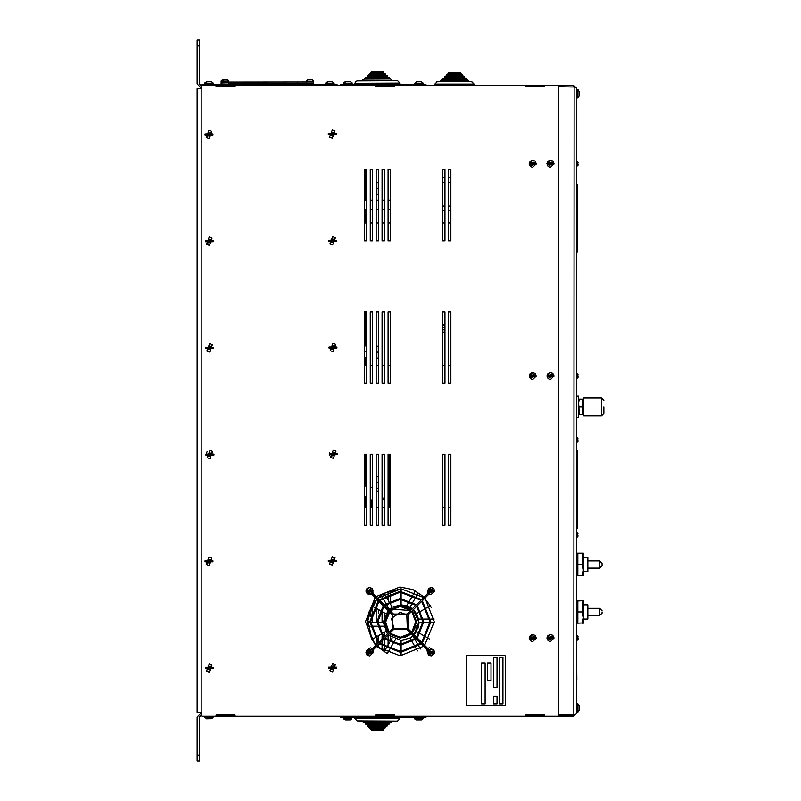 <?xml version="1.0" encoding="UTF-8"?>
<svg xmlns="http://www.w3.org/2000/svg" width="801" height="801" viewBox="0 0 801 801"><rect width="100%" height="100%" fill="white"/><g stroke="black" fill="none" stroke-linecap="round" stroke-linejoin="round"><path stroke-width="1.2" d="M577.171 250.312L577.171 252.095L577.171 250.312L577.761 250.312L577.761 252.095L576.58 252.095L576.58 250.312L577.171 250.312L577.171 184.51L577.171 250.312M576.58 250.312L576.58 184.51L577.761 184.51L577.761 250.312M365.506 182.878L365.506 177.672L364.315 175.029M364.315 195.744L365.506 194.493L365.506 183.018L364.315 181.877M365.496 199.469L365.506 194.182M197.136 760.95L197.136 755.023L199.509 755.023L199.509 760.95L197.136 760.95M197.136 755.023L197.136 717.075L201.882 712.339L197.136 712.339L197.136 88.661L201.882 88.661L197.136 83.925L197.136 40.05L199.509 40.05L199.509 83.925L201.882 86.288M364.315 498.913L366.688 499.133L366.468 507.584M365.516 506.022L365.506 498.913L365.516 506.022M372.155 500.705L372.155 507.584M376.18 489.431L376.891 488.72L376.891 476.385L376.18 475.674M376.18 358.998L376.891 358.287L376.891 345.962L376.18 345.251M372.145 612.695L372.145 619.584L371.324 620.094L371.534 614.848M371.844 610.793L371.324 608.229L372.145 608.74L372.145 610.112M376.891 194.663L376.18 195.374L376.891 194.663L376.891 182.338L376.18 181.617M442.573 210.793L442.573 206.047L442.573 210.793L444.945 210.793M213.146 716.264L213.006 717.746L213.146 717.085L204.846 717.105L206.558 718.767L211.444 718.747L212.976 717.746M204.986 717.776L204.846 716.284L208.991 716.264M399.869 717.626L399.859 718.837L397.476 721.19L392.66 721.16L390.347 722.933L389.166 722.923L389.156 724.104L387.374 724.685L387.374 725.876L385.591 726.457L385.581 727.638L383.799 728.229L383.198 730.001L371.334 729.931L370.753 729.31M370.753 728.149L369.571 728.139L370.753 728.149M368.991 726.357L367.799 726.357L368.991 726.357M367.218 724.575L366.037 724.565L367.218 724.575M365.446 722.782L364.265 722.772L361.982 720.98L357.166 720.95L354.803 718.517L357.166 720.86L361.982 720.89L364.265 722.682L390.347 722.832L392.66 721.07M387.374 724.595L386.773 726.367L367.799 726.257L385.591 726.367L384.981 728.139L369.571 728.049L368.981 727.448L369.571 728.139M383.789 729.321L383.799 728.129L382.377 728.119L370.753 728.059L370.753 729.24L371.334 729.841L383.198 729.911L383.789 729.321L370.753 729.24M388.565 724.605L366.037 724.474L365.446 723.874L389.156 724.014L388.565 724.605M389.156 724.014L389.166 722.832L372.165 722.722L365.456 722.692L365.446 723.874M382.498 717.456L399.869 717.556L399.859 718.737L397.476 721.1L357.166 720.86M306.493 80.681L306.372 81.241L313.632 81.261L313.261 81.982L221.136 82.143L221.136 83.915L227.043 84.155M311.709 81.962L313.632 81.972L313.642 83.755L228.255 83.905L228.215 81.962M221.136 82.383L221.106 84.165L222.928 84.155M313.622 81.972L313.632 84.005L311.859 84.005M308.145 84.015L228.225 84.155M313.632 81.261L312.2 79.84M228.655 80.531L227.334 79.689L224.38 79.689L221.817 80.551L223.169 79.699L227.334 79.689M228.816 81.101L228.816 81.812L221.697 81.832L221.697 81.121L228.816 81.101L228.685 80.531M221.296 80.691L222.548 79.84L221.296 80.691L221.146 81.972L223.479 81.972M228.265 81.812L227.033 81.962M313.341 80.691L312.01 79.83L307.854 79.83L306.523 80.681L307.854 79.83L312.01 79.83M313.371 80.691L313.481 81.962L306.372 81.962L306.372 81.241M434.873 84.205L434.863 85.397L438.427 85.306M470.567 85.397L473.992 85.397L474.122 84.085L471.749 81.712L468.074 81.712M446.638 74.643L447.909 74.593L447.909 73.472M460.955 74.593L462.738 75.194M448.41 72.861L460.485 72.821L460.955 73.412M444.855 76.415L446.137 76.375L446.137 75.224L462.738 75.224L462.137 74.633L446.728 74.633L446.137 75.314M462.738 75.224L462.738 76.375L464.51 76.966M443.073 78.198L444.355 78.158L444.355 77.026M464.51 78.158L466.292 78.748M441.301 79.97L442.573 79.93L442.873 78.778L466.292 78.778L465.701 78.188L443.173 78.188L442.573 79.97M466.292 78.778L466.292 79.93L468.064 80.521M436.675 81.812L440.8 81.712L440.8 80.581M474.002 85.266L474.122 84.085M448.51 72.851L460.365 72.851L460.955 73.442L447.909 73.442L448.51 72.851M444.945 76.405L463.919 76.405L464.51 77.006L444.355 77.006L444.945 76.405M441.391 79.97L467.474 79.97L468.074 80.561L440.8 80.561L441.391 79.97M437.246 81.742L471.629 81.742L474.002 84.115L434.873 84.115L437.246 81.742M434.873 84.115L434.873 85.306L474.002 85.306M576.56 635.644L577.03 640.379L577.982 639.438L577.982 638.307L577.982 639.438L577.982 638.307L577.411 638.307L577.982 636.945M576.56 640.379L577.982 639.078M421.306 81.792L416.41 81.812L414.708 83.474L423.038 83.454L421.536 81.812M422.868 82.783L423.038 84.285L420.936 84.285M423.008 83.454L423.008 84.285L418.863 84.295M351.959 82.783L350.438 81.792L345.531 81.802L343.829 83.474L343.589 82.783M343.839 84.295L343.829 83.474L351.228 83.444L352.13 83.444L352.14 84.275L346.382 84.295M350.317 81.792L345.151 81.782M343.839 84.275L343.459 83.454M349.376 719.939L345.281 719.949L343.569 718.297L351.869 718.267L351.869 717.456M423.008 717.456L422.878 718.938L423.008 718.267L414.708 718.297L416.42 719.949L421.316 719.939L422.878 718.938L421.316 719.939M414.858 718.958L414.708 717.466L418.863 717.456M351.709 718.938L350.167 719.939L351.709 718.938M343.709 718.958L343.569 717.466L347.714 717.456M337.051 85.477L337.051 84.295L201.882 84.295L201.882 716.264L216.11 716.264L216.11 715.083L235.073 715.083L216.11 715.083M425.972 85.477L425.972 84.295L340.605 84.295L340.605 85.477M340.605 716.264L340.605 717.456L425.972 717.456L425.972 716.264M383.889 72.47L383.289 71.88L371.434 71.95L370.843 73.732L370.843 72.551L383.719 72.47L383.889 73.662L369.661 73.742L385.081 73.652L385.671 74.243L369.061 74.343L369.371 73.822M367.299 76.135L367.319 77.317L367.899 75.534L386.863 75.424L387.464 76.005L367.299 76.135L367.609 75.614M366.127 77.317L388.655 77.186L389.256 77.777L365.536 77.917L366.127 77.317M363.213 79.419L362.072 80.901L364.365 79.109L389.256 78.959L389.256 77.777M364.365 79.109L390.447 78.959L392.75 80.721M357.256 80.931L397.566 80.691L399.959 83.054L354.893 83.324L356.034 81.281L357.256 80.931M390.057 84.295L399.959 84.235L399.959 83.054M396.405 84.295L399.949 84.235M328.27 81.812L325.947 82.813L327.479 81.812L332.365 81.792L328.27 81.812M325.787 84.295L325.917 82.813L325.777 83.474L334.077 83.454L332.365 81.792M333.937 82.783L334.087 84.285L329.932 84.295M207.329 81.812L205.006 82.813L206.538 81.812L211.434 81.792L207.329 81.812M212.976 82.783L211.444 81.792M204.846 84.295L204.976 82.813L204.836 83.474L213.136 83.454L213.146 84.285L208.991 84.295M577.982 376.27L577.982 377.401L577.982 376.27L577.982 377.401L577.982 376.27L577.411 376.27L577.982 374.908M577.982 164.035L577.982 165.156L577.982 164.035L577.982 165.156L577.982 164.035L577.411 164.035L577.982 162.663M579.043 710.417L579.043 705.571L578.042 703.979L579.033 705.521M578.052 711.949L579.043 710.407M577.881 703.899L577.371 703.819L577.391 712.119L576.56 712.119L576.55 707.964M576.55 89.632L578.042 89.762L577.371 89.632L577.391 97.932L579.043 96.23L579.043 91.384L578.042 89.762L579.033 91.334M578.052 97.792L576.56 97.932L576.55 93.777M576.56 437.626L577.972 438.578L577.02 437.626L577.02 442.372L577.972 441.421L577.972 440.3L577.972 441.421L577.972 440.3L577.401 440.3L577.972 438.928M576.56 532.485L577.972 533.436L577.02 532.485L577.02 537.231L577.972 536.28L577.972 535.148L577.972 536.28L577.972 535.148L577.401 535.148L577.972 533.786M576.56 537.231L577.972 535.929M576.56 442.372L577.972 441.071M601.491 415.699L601.491 397.907L583.709 397.907L583.709 415.699L601.491 415.699L603.864 413.326L603.864 406.798M578.602 414.507L578.602 399.098L579.293 399.098L578.602 402.953L579.293 414.507L578.602 414.507L582.437 414.397M583.078 414.507L583.078 399.098L582.397 399.098L582.397 414.507M578.472 417.481L578.472 396.145L576.57 396.145L576.57 417.481L578.472 417.481M576.55 156.626L576.56 645.125M583.659 604.815L587.804 604.815L587.804 619.043L583.659 619.043M602.032 611.924L602.032 613.115L602.032 611.924M583.438 600.66L583.438 623.188L582.427 623.188L583.438 617.561L582.427 611.924L582.427 600.66L583.438 600.66L576.56 601.04M583.669 557.386L587.814 557.386L587.814 571.614L583.669 571.614M602.042 564.495L602.042 565.686L602.042 564.495M583.448 553.231L583.669 575.368L582.437 575.759L583.448 570.132L582.437 564.495L582.437 553.231L583.448 553.231L576.78 553.231L576.56 575.368L577.791 575.759L576.78 575.759M444.945 331.544L442.573 332.735L444.945 331.554L442.573 332.735L442.573 329.762L444.945 329.762M444.945 327.389L442.573 327.389L442.573 324.215L444.945 325.406L442.573 324.215M368.991 727.548L385.581 727.548M367.208 725.736L367.799 726.357M365.446 723.944L366.037 724.565M387.374 725.786L367.208 725.666L367.799 726.257M399.859 718.737L354.803 718.477L354.813 717.456M221.697 81.261L221.146 81.261M221.166 81.041L221.106 82.173M576.56 378.342L577.982 377.401L577.03 378.342L576.56 373.606M576.56 166.107L577.982 165.156L577.03 166.107L576.56 161.361M587.804 608.37L599.659 608.37L599.659 615.478L602.032 613.115M587.814 560.94L599.679 560.94L599.679 568.059L602.042 565.686M371.844 650.001L369.161 649.14L366.988 650.172L365.947 652.685L369.511 649.13L371.844 650.001L373.066 652.685L372.425 650.652L379.193 643.884L400.63 652.384L421.476 643.884L423.759 646.167L400.2 655.799L376.48 646.597M371.834 588.335L369.161 587.483L366.978 588.515L365.947 591.018L369.501 587.463L371.834 588.335L373.056 591.018L369.501 594.582L367.168 593.701L365.947 591.018L373.056 591.018M433.501 588.345L430.818 587.483L428.645 588.515L427.604 591.028L431.158 587.473L433.501 588.345L434.723 591.028L431.158 594.582L428.825 593.711L427.604 591.028L434.723 591.028M433.501 650.001L430.818 649.14L428.645 650.172L427.604 652.685L431.158 649.12L433.501 650.001L434.723 652.685L431.158 656.239L427.604 652.685L428.825 655.368L431.158 656.239L434.723 652.685M552.81 161.051L550.127 160.19L547.954 161.221L546.913 163.734L550.467 160.18L552.81 161.051L554.032 163.734L550.467 167.289L548.134 166.418L546.913 163.734M535.018 161.101L532.345 160.25L530.162 161.281L529.131 163.784L532.685 160.23L535.018 161.101L536.239 163.784L532.685 167.349L530.352 166.468L529.131 163.784M552.81 635.323L550.127 634.472L547.874 635.583L546.913 638.007L550.467 634.452L552.81 635.323L554.032 638.007L550.467 641.571L548.134 640.69L546.913 638.007M535.018 635.383L532.345 634.522L530.242 635.473L529.131 638.067L532.685 634.512L535.018 635.383L536.239 638.067L532.685 641.621L530.352 640.75L529.131 638.067M552.81 373.286L550.127 372.435L547.954 373.466L546.913 375.969L550.467 372.415L552.81 373.286L554.032 375.969L550.467 379.534L548.134 378.653L546.913 375.969M535.018 373.346L532.345 372.485L530.162 373.516L529.131 376.029L532.685 372.475L535.018 373.346L536.239 376.029L532.685 379.584L530.352 378.713L529.131 376.029M367.088 593.641L371.534 593.952L378.302 600.71L369.802 621.846L378.302 642.993L375.569 645.716L365.506 621.726L375.138 597.546M428.235 593.05L427.223 594.072L428.475 588.685L428.245 593.06L421.476 599.829L400.029 591.318L379.193 599.819M421.726 642.362L429.977 621.856L421.737 601.341L417.331 605.746L423.749 621.856L417.331 637.966L421.737 642.362L429.977 621.856L421.737 601.341M416.7 637.326L422.858 621.856L416.7 606.377L412.295 610.783L416.64 621.856L412.295 632.93L416.7 637.336L422.868 621.856L416.7 606.377M411.664 632.299L415.749 621.856L411.674 611.413L408.099 614.978L408.099 628.735L411.674 632.299L415.749 621.856L411.674 611.413M393.902 628.825L407.298 628.284L406.768 614.878L400.34 612.365L391.499 618.402L393.902 628.825L407.308 628.284L406.768 614.888M389.256 609.881L400.32 605.546L411.394 609.871L415.609 605.296L400.2 599.328L384.86 605.486L389.256 609.891L400.32 605.556L411.414 609.891L415.609 605.296M384.22 604.855L400.18 598.437L416.44 604.855L420.845 600.45L420.435 600.069L400.059 592.209L379.824 600.45L384.23 604.855L400.18 598.437L416.21 604.645M383.969 637.336L388.365 632.92L384.029 621.846L388.365 610.773L383.969 606.377L377.812 621.856L383.969 637.336L388.365 632.92L384.029 621.856L388.375 610.783L383.969 606.377M378.933 642.362L383.329 637.956L376.911 621.846L383.329 605.746L378.933 601.341L370.693 621.856L378.933 642.362L383.329 637.956L376.921 621.856L383.339 605.746L378.933 601.341M380.225 643.634L400.61 651.493L420.845 643.253L416.44 638.848L400.49 645.276L384.23 638.848L379.824 643.253L380.235 643.634L400.61 651.493L420.845 643.253L416.44 638.848M385.051 638.407L400.47 644.374L415.809 638.217L411.414 633.821L400.35 638.157L389.256 633.821L384.86 638.227L400.47 644.384L415.809 638.227L411.414 633.821M389.887 633.19L400.33 637.266L410.773 633.18L407.208 629.626L393.461 629.626L389.887 633.19L400.34 637.266L410.783 633.19L407.208 629.626M427.714 648.349L429.526 647.789L432.28 649.301L429.136 649.761L422.367 642.993L430.868 621.856L422.367 600.71L429.126 593.952M421.036 599.408L400.039 591.328L379.193 599.829L372.425 593.06L372.135 588.635M371.534 593.952L378.302 600.71L369.802 621.856L378.302 642.993L371.534 649.761L367.158 650.001L370.242 647.789L372.555 648.75L365.947 652.655L367.168 655.368L369.511 656.239L365.947 652.685M410.783 610.522L400.34 606.437L389.887 610.522L393.461 614.087L407.208 614.087L410.773 610.512L407.208 614.087L393.461 614.087M388.996 611.413L384.921 621.856L388.996 632.299L392.56 628.725L392.56 614.968L388.996 611.413L392.57 614.978L392.57 628.735L388.996 632.299M369.812 622.597L367.319 622.597L367.499 626.152L371.814 639.498L367.539 618.502L376.74 599.158L367.539 618.502L371.814 639.498L374.417 637.997M387.374 633.921L383.309 622.067L388.064 610.472L383.299 622.407L387.374 633.921L383.309 622.067L388.064 610.472M413.356 609.721L418.863 622.077L414.097 634.722L418.863 622.077L413.356 609.721L416.53 613.686L413.376 609.701M424.64 645.276L434.272 621.726L425.071 598.007M421.466 599.819L424.2 597.095L413.046 589.646L399.889 587.023L376.029 596.655M389.046 632.239L385.671 622.067L389.737 612.154M376.911 646.167L386.713 653.175M367.339 622.537L367.349 621.876M388.215 634.873L401.081 640.379L388.215 634.873L401.081 640.379L405.486 639.839M418.022 628.184L418.873 623.859L418.522 619.043L422.678 619.043M365.526 77.927L365.837 77.397M576.67 688.68L576.67 680.089M576.67 665.931L576.79 680.089M576.55 663.518L576.67 690.782L576.55 663.518M466.142 705.641L505.271 705.641L505.271 655.849L466.142 655.849L466.142 705.641M487.489 662.958L487.489 680.75L491.043 680.75L491.043 662.958L487.489 662.958M502.898 657.621L499.343 657.621L499.343 703.869L502.898 703.869L502.898 657.621M485.116 662.958L481.561 662.958L481.561 703.869L485.116 703.869L485.116 662.958M496.97 696.159L493.416 696.159L493.416 703.869L496.97 703.869L496.97 696.159M493.416 657.621L493.416 687.268L496.97 687.268L496.97 657.621L493.416 657.621M576.63 450.372L576.63 528.63L577.221 528.63L577.221 450.372L576.63 450.372M364.315 344.77L365.506 344.77M364.315 358.998L365.506 358.998M365.506 183.018L364.315 181.336M364.315 182.027L365.506 183.299M365.506 177.081L364.315 174.708M365.506 199.319L365.416 200.12M365.506 193.912L364.315 195.043M365.506 193.632L364.315 194.893M384.47 501.186L382.107 496.25M378.543 491.964L376.18 490.032M372.615 487.959L370.242 487.018M366.688 486.157L364.315 485.897M364.315 496.6L366.688 497.091M370.242 498.913L372.615 501.286M364.315 475.203L365.506 475.203M388.034 596.134L390.407 596.134M364.315 200.12L366.688 200.12M370.242 200.12L372.615 200.12M376.18 200.12L378.543 200.12M382.107 200.12L384.47 200.12M388.034 200.12L390.407 200.12M364.315 209.602L366.688 209.602M370.242 209.602L372.615 209.602M376.18 209.602L378.543 209.602M382.107 209.602L384.47 209.602M388.034 209.602L390.407 209.602M201.882 714.712L199.509 717.075L199.509 755.023M365.506 169.662L365.506 200.12M365.506 209.602L365.506 223.018M365.506 311.949L365.506 345.962M365.506 357.817L365.506 365.306M365.506 454.227L365.506 485.997M365.506 496.78L365.506 498.913L366.468 498.913M389.216 454.227L389.216 507.584M366.688 352.19L366.688 351.589M364.315 357.817L366.688 357.516M364.315 345.962L366.688 345.962M366.598 351.889L364.315 351.889M371.734 507.584L371.604 500.094M371.334 500.094L370.242 500.094M371.334 506.022L370.242 506.022M378.543 476.625L376.891 476.625M378.543 488.48L376.891 488.48M378.543 482.552L376.891 482.552M378.543 346.192L376.891 346.192M378.543 358.057L376.891 358.057M378.543 352.12L376.891 352.12M371.744 615.849L371.814 616.4L371.744 615.849M371.844 617.541L371.724 618.542M370.543 608.229L371.344 608.299M370.743 620.094L371.854 620.094M371.744 615.809L371.824 616.44M370.783 614.157L370.242 614.157M378.543 182.568L376.891 182.568M378.543 194.423L376.891 194.423L378.543 194.423M378.543 188.495L376.891 188.495M205.006 134.938L212.976 134.938L212.976 133.987L205.006 133.987L205.006 134.938M208.991 138.613L206.237 137.572L208.991 130.313L211.744 131.364L208.991 138.613M328.32 134.568L336.29 134.568L336.29 133.617L328.32 133.617L328.32 134.568M332.305 138.243L329.551 137.191L332.305 129.942L335.058 130.994L332.305 138.243M205.336 241.652L213.296 241.652L213.296 240.701L205.336 240.701L205.336 241.652M209.311 245.326L206.558 244.285L209.311 237.026L212.075 238.077L209.311 245.326M328.64 241.281L336.61 241.281L336.61 240.33L328.64 240.33L328.64 241.281M332.625 244.956L329.872 243.904L332.625 236.655L335.379 237.697L332.625 244.956M328.971 347.994L336.931 347.994L336.931 347.043L328.971 347.043L328.971 347.994M332.946 351.669L330.192 350.618L332.946 343.369L335.709 344.41L332.946 351.669M329.291 454.698L337.261 454.698L337.261 453.756L329.291 453.756L329.291 454.698M333.276 458.382L330.523 457.331L333.276 450.082L336.03 451.123L333.276 458.382M205.977 455.078L213.947 455.078L213.947 454.127L205.977 454.127L205.977 455.078M209.962 458.753L207.209 457.701L209.962 450.452L212.716 451.494L209.962 458.753M205.657 348.365L213.627 348.365L213.627 347.414L205.657 347.414L205.657 348.365M209.642 352.04L206.888 350.988L209.642 343.739L212.395 344.79L209.642 352.04M297.531 82.002L297.511 84.035M237.226 82.113L237.226 83.885M221.847 80.551L221.697 81.121M426.823 649.231L428.235 650.642L427.784 653.806L426.823 649.231M366.157 589.816L367.078 593.631M421.476 643.884L428.245 650.652M434.022 650.562L432.75 649.501M434.723 590.998L433.571 588.415L427.604 590.998M379.193 643.884L379.624 644.294M416.44 604.855L420.845 600.45L420.435 600.069M411.854 641.2L410.012 637.997L412.895 635.914L414.768 639.148M419.704 633.341L416.5 631.488L414.107 634.732M412.495 602.893L410.012 607.198L406.738 605.726L409.341 601.211M401.101 599.338L401.101 604.815L406.738 605.726M420.335 611.493L416.5 613.706L418.522 619.043M423.749 597.536L401.081 588.805L423.749 597.536L401.101 588.805L384.22 593.331L377.641 598.277M376.75 599.168L371.834 605.706L373.757 606.808M370.703 622.597L376.921 622.597M377.822 622.597L383.299 622.597M384.22 593.341L401.101 588.805L384.22 593.331L385.331 595.253M385.782 596.034L388.885 601.421M389.336 602.192L392.21 607.178M418.002 593.351L416.5 595.954M416.049 596.725L412.936 602.122M434.252 622.597L430.858 622.597M429.967 622.597L423.739 622.597M422.848 622.597L418.903 622.597L416.53 631.508L418.913 622.597M417.481 650.953L415.859 648.139M415.419 647.368L412.305 641.981M384.22 651.864L385.982 648.8M386.432 648.029L389.546 642.642M389.987 641.861L392.21 638.017M415.218 639.939L418.362 645.376M418.813 646.157L420.445 648.98M429.456 638.968L426.643 637.346M425.872 636.895L420.485 633.791M423.579 619.043L429.837 619.043M430.738 619.043L434.192 619.043M431.479 607.829L430.357 605.706L427.273 607.488M426.502 607.929L421.106 611.043M409.792 600.43L412.915 595.013M413.366 594.242L414.818 591.719M401.081 588.805L377.631 598.267L401.101 588.805L401.101 591.328M401.101 592.219L401.101 598.447M389.306 609.271L386.362 604.184M385.912 603.403L382.778 597.977M382.327 597.196L381.216 595.273M374.538 607.258L379.924 610.372M380.695 610.813L385.681 613.696M383.659 626.152L378.222 626.152M377.311 626.152L371.003 626.152M370.102 626.152L367.499 626.152M375.188 637.556L380.585 634.442M381.356 633.991L385.681 631.498M395.464 639.468L393.281 643.253M392.83 644.034L389.666 649.511M389.216 650.292L387.394 653.446M401.101 655.779L401.101 652.374M401.101 651.483L401.101 645.256M401.101 644.364L401.101 640.379L409.972 637.997L401.081 640.379M370.593 594.412L371.634 594.042M372.525 593.161L372.886 592.129M371.814 639.498L376.019 645.266L371.814 639.498M376.891 646.187L386.543 653.095L376.891 646.187M430.347 605.706L424.67 598.407M371.864 605.716L367.339 622.597L371.864 605.716L370.943 607.408M371.864 639.478L376.049 645.246M388.956 609.591L392.19 607.198L401.081 604.815L412.405 608.88L410.012 607.188L412.435 608.86L401.101 604.815L392.19 607.198L388.956 609.591L392.19 607.198M413.206 635.614L409.972 637.997L413.206 635.614M410.012 638.007L401.131 640.379L410.012 638.007M366.097 652.204L366.097 653.155L372.916 653.155L372.916 652.204L366.097 652.204L372.916 652.204M373.066 652.685L369.511 656.239L373.066 652.685M366.097 590.547L366.097 591.498L372.906 591.498L372.906 590.547L366.097 590.547L372.906 590.547M427.754 590.557L427.754 591.498L434.573 591.498L434.573 590.557L427.754 590.557L434.573 590.557M427.754 652.204L427.754 653.155L434.573 653.155L434.573 652.204L427.754 652.204L434.573 652.204M446.127 76.375L446.127 75.314M447.909 74.633L447.909 73.442M444.355 78.188L444.355 77.006M440.8 81.742L440.8 80.561M547.063 163.264L547.063 164.205L553.881 164.205L553.881 163.264L547.063 163.264L553.881 163.264M529.281 163.314L529.281 164.265L536.089 164.265L536.089 163.314L529.281 163.314L536.089 163.314M416.41 81.812L421.296 81.792L422.838 82.783M350.417 81.792L345.531 81.802M343.619 82.783L345.161 81.782L350.047 81.772M366.688 365.306L366.688 311.949L364.315 311.949L364.315 365.306L366.688 365.306M372.615 365.306L372.615 311.949L370.242 311.949L370.242 365.306L372.615 365.306M378.543 365.306L378.543 311.949L376.18 311.949L376.18 365.306L378.543 365.306M384.47 365.306L384.47 311.949L382.107 311.949L382.107 365.306L384.47 365.306M390.407 365.306L390.407 311.949L388.034 311.949L388.034 365.306L390.407 365.306M444.945 365.306L444.945 311.949L442.573 311.949L442.573 365.306L444.945 365.306M450.873 365.306L450.873 311.949L448.5 311.949L448.5 365.306L450.873 365.306M366.688 507.584L366.688 454.227L364.315 454.227L364.315 507.584L366.688 507.584M372.615 507.584L372.615 454.227L370.242 454.227L370.242 507.584L372.615 507.584M378.543 507.584L378.543 454.227L376.18 454.227L376.18 507.584L378.543 507.584M384.47 507.584L384.47 454.227L382.107 454.227L382.107 507.584L384.47 507.584M390.407 507.584L390.407 454.227L388.034 454.227L388.034 507.584L390.407 507.584M444.945 507.584L444.945 454.227L442.573 454.227L442.573 507.584L444.945 507.584M450.873 507.584L450.873 454.227L448.5 454.227L448.5 507.584L450.873 507.584M366.688 223.018L366.688 169.662L364.315 169.662L364.315 223.018L366.688 223.018M372.615 223.018L372.615 169.662L370.242 169.662L370.242 223.018L372.615 223.018M378.543 223.018L378.543 169.662L376.18 169.662L376.18 223.018L378.543 223.018M384.47 223.018L384.47 169.662L382.107 169.662L382.107 223.018L384.47 223.018M390.407 223.018L390.407 169.662L388.034 169.662L388.034 223.018L390.407 223.018M444.945 223.018L444.945 169.662L442.573 169.662L442.573 223.018L444.945 223.018M450.873 223.018L450.873 169.662L448.5 169.662L448.5 223.018L450.873 223.018M372.615 640.73L372.615 639.038M372.615 622.597L372.615 611.343M372.615 609.04L372.615 606.157M370.242 608.89L370.242 616.64M378.543 647.729L378.543 644.535M378.543 641.951L378.543 635.624M378.543 622.597L378.543 616.129M378.543 613.256L378.543 609.571M376.18 608.209L376.18 622.597M376.18 636.985L376.18 639.028M376.18 640.52L376.18 645.115M382.107 646.347L382.107 649.871L384.47 649.871L384.47 647.939M384.47 646.898L384.47 639.088M384.47 636.815L384.47 632.199M384.47 616.239L384.47 612.995M384.47 593.771L384.47 593.201M382.107 611.634L382.107 622.597M382.107 633.561L382.107 635.093M382.107 636.555L382.107 639.188M382.107 640.98L382.107 645.226M390.407 641.15L390.407 636.815M390.407 604.044L390.407 601.631M390.407 600.64L390.407 593.921M390.407 592.98L390.407 590.557M388.034 591.448L388.034 593.901M388.034 594.883L388.034 599.939M388.034 635.043L388.034 640.73M388.034 641.781L388.034 645.256M525.576 86.668L544.54 86.668L525.576 86.668L525.576 85.477L394.553 85.477L394.553 86.668L375.579 86.668L394.553 86.668M544.54 715.083L525.576 715.083L544.54 715.083L544.54 716.264L558.768 716.264L558.768 85.477L544.54 85.477L544.54 86.668M385.071 86.668L385.071 85.477L375.579 85.477L375.579 86.668L375.579 85.477L235.073 85.477L235.073 86.668L216.11 86.668L235.073 86.668M216.11 86.668L216.11 85.477L201.882 85.477M525.576 715.083L525.576 716.264L394.553 716.264L394.553 715.083L375.579 715.083L375.579 716.264L235.073 716.264L235.073 715.083M364.315 311.949L364.315 383.088L366.688 383.088L366.688 311.949M370.242 311.949L370.242 383.088L372.615 383.088L372.615 311.949M376.18 311.949L376.18 383.088L378.543 383.088L378.543 311.949M382.107 311.949L382.107 383.088L384.47 383.088L384.47 311.949M388.034 311.949L388.034 383.088L390.407 383.088L390.407 311.949M442.573 311.949L442.573 383.088L444.945 383.088L444.945 311.949M448.5 311.949L448.5 383.088L450.873 383.088L450.873 311.949M364.315 454.227L364.315 525.366L366.688 525.366L366.688 454.227M370.242 454.227L370.242 525.366L372.615 525.366L372.615 454.227M376.18 454.227L376.18 525.366L378.543 525.366L378.543 454.227M382.107 454.227L382.107 525.366L384.47 525.366L384.47 454.227M388.034 454.227L388.034 525.366L390.407 525.366L390.407 454.227M442.573 454.227L442.573 525.366L444.945 525.366L444.945 454.227M448.5 454.227L448.5 525.366L450.873 525.366L450.873 454.227M364.315 169.662L364.315 240.801L366.688 240.801L366.688 169.662M370.242 169.662L370.242 240.801L372.615 240.801L372.615 169.662M376.18 169.662L376.18 240.801L378.543 240.801L378.543 169.662M382.107 169.662L382.107 240.801L384.47 240.801L384.47 169.662M388.034 169.662L388.034 240.801L390.407 240.801L390.407 169.662M442.573 169.662L442.573 240.801L444.945 240.801L444.945 169.662M448.5 169.662L448.5 240.801L450.873 240.801L450.873 169.662M428.295 594.783L431.178 594.582M368.27 594.362L372.065 594.472M372.956 593.581L372.845 589.806M373.066 652.695L373.266 649.811M329.381 452.775L329.391 455.689M207.189 451.514L205.837 455.048M216.11 85.477L235.073 85.477M385.071 85.477L394.553 85.477M525.576 85.477L544.54 85.477M220.846 86.668L220.846 85.477M230.338 86.668L230.338 85.477M530.312 86.668L530.312 85.477M539.804 86.668L539.804 85.477M394.553 715.083L375.579 715.083L375.579 716.264L394.553 716.264M544.54 716.264L525.576 716.264M235.073 716.264L216.11 716.264M220.846 715.083L220.846 716.264M230.338 715.083L230.338 716.264M385.071 715.083L385.071 716.264M530.312 715.083L530.312 716.264M539.804 715.083L539.804 716.264M574.828 87.029L558.768 86.668L558.768 715.083L573.826 715.083L576.55 713.541L573.826 716.264L573.826 715.083L574.828 714.712M576.55 88.21L573.826 86.668L573.826 85.477L576.55 88.21L576.55 713.541M573.826 715.083L574.087 86.758M573.826 716.264L558.768 716.264M558.768 85.477L573.826 85.477M385.681 75.424L385.671 74.243M387.474 77.196L387.464 76.005M328.32 561.411L336.29 561.411L336.29 560.47L328.32 560.47L328.32 561.411M332.305 565.095L329.551 564.044L332.305 556.795L335.058 557.836L332.305 565.095M328.64 668.124L336.61 668.124L336.61 667.183L328.64 667.183L328.64 668.124M332.625 671.799L329.872 670.757L332.625 663.498L335.379 664.55L332.625 671.799M205.336 668.505L213.296 668.505L213.296 667.553L205.336 667.553L205.336 668.505M209.311 672.179L206.558 671.128L209.311 663.879L212.075 664.92L209.311 672.179M205.006 561.791L212.976 561.791L212.976 560.84L205.006 560.84L205.006 561.791M208.991 565.466L206.237 564.415L208.991 557.166L211.744 558.207L208.991 565.466M547.063 637.536L547.063 638.487L553.881 638.487L553.881 637.536L547.063 637.536L553.881 637.536M529.281 637.586L529.281 638.537L536.089 638.537L536.089 637.586L529.281 637.586L536.089 637.586M547.063 375.499L547.063 376.45L553.881 376.45L553.881 375.499L547.063 375.499L553.881 375.499M529.281 375.549L529.281 376.5L536.089 376.5L536.089 375.549L529.281 375.549L536.089 375.549M578.632 402.222L578.853 400.71M579.033 413.656L578.893 413.086M582.397 406.808L579.293 406.808M579.293 399.098L582.397 399.098M582.507 414.167L582.707 413.466M582.467 623.188L583.438 623.188M582.507 622.958L577.781 623.188L577.781 600.66M577.741 623.188L576.77 623.188L577.691 622.928M582.427 611.924L577.781 611.924M582.477 575.759L583.448 575.759M582.527 575.498L577.791 575.759L577.791 553.231M582.437 564.495L577.791 564.495M442.573 324.425L444.945 325.617L442.573 324.425M442.573 327.389L442.573 329.762M576.58 189.847L577.761 189.847M197.136 45.977L199.509 45.977M211.434 134.938L207.339 136.33L206.548 134.938M206.548 133.987L210.643 132.606L211.434 133.987M334.748 134.568L330.653 135.95L329.862 134.568M329.862 133.617L333.957 132.235L334.748 133.617M211.764 241.652L207.659 243.043L206.868 241.652M206.868 240.701L210.973 239.319L211.764 240.701M335.068 241.281L330.973 242.663L330.182 241.281M330.182 240.33L334.277 238.938L335.068 240.33M335.399 347.994L331.294 349.376L330.503 347.994M330.503 347.043L334.608 345.652L335.399 347.043M335.719 454.698L331.624 456.089L330.833 454.698M330.833 453.756L334.928 452.365L335.719 453.756M212.405 455.078L208.31 456.46L207.519 455.078M207.519 454.127L211.614 452.735L212.405 454.127M212.085 348.365L207.99 349.747L207.199 348.365M207.199 347.414L211.294 346.032L212.085 347.414M390.628 611.263L393.371 609.251L410.723 610.572M416.14 625.851L412.415 633.04M411.524 633.931L404.245 637.676M371.584 653.155L368.11 654.297L367.429 653.155M367.429 652.204L370.913 651.073L371.584 652.204M371.584 591.498L368.1 592.63L367.419 591.498M367.419 590.547L370.903 589.406L371.584 590.547M433.241 591.498L429.767 592.64L429.086 591.498M429.086 590.547L432.56 589.416L433.241 590.547M433.241 653.155L429.767 654.287L429.086 653.155M429.086 652.204L432.56 651.073L433.241 652.204M552.55 164.205L549.065 165.346L548.395 164.205M548.395 163.264L551.869 162.122L552.55 163.264M534.768 164.265L531.283 165.396L530.602 164.265M530.602 163.314L534.087 162.182L534.768 163.314M203.064 84.295L203.064 85.477M335.859 84.295L335.859 85.477M342.978 84.295L342.978 85.477M423.599 84.295L423.599 85.477M423.599 717.456L423.599 716.264M342.978 717.456L342.978 716.264M334.748 561.411L330.653 562.803L329.862 561.411M329.862 560.47L333.957 559.078L334.748 560.47M335.068 668.124L330.973 669.516L330.182 668.124M330.182 667.183L334.277 665.791L335.068 667.183M211.764 668.505L207.659 669.886L206.868 668.505M206.868 667.553L210.973 666.162L211.764 667.553M211.434 561.791L207.339 563.173L206.548 561.791M206.548 560.84L210.643 559.448L211.434 560.84M552.55 638.487L549.065 639.619L548.395 638.487M548.395 637.536L551.869 636.405L552.55 637.536M534.768 638.537L531.283 639.679L530.602 638.537M530.602 637.586L534.087 636.455L534.768 637.586M552.55 376.45L549.065 377.581L548.395 376.45M548.395 375.499L551.869 374.367L552.55 375.499M534.768 376.5L531.283 377.641L530.602 376.5M530.602 375.549L534.087 374.417L534.768 375.549M442.573 182.338L444.945 182.338M448.5 182.338L450.873 182.338M442.573 177.592L444.945 177.592M448.5 177.592L450.873 177.592M448.5 210.793L450.873 210.793M442.573 206.047L444.945 206.047M448.5 206.047L450.873 206.047M368.991 726.267L368.981 727.448M367.218 724.474L367.208 725.666M306.473 81.962L306.473 84.015M311.859 84.295L311.859 83.755M311.709 84.295L311.709 83.755M308.145 84.295L308.145 83.765M367.549 618.873L369.371 611.073M461.086 74.593L461.086 73.412M462.858 76.375L462.858 75.194M464.64 78.158L464.64 76.966M466.422 79.93L466.422 78.748M468.195 81.712L468.195 80.521M460.955 74.633L460.955 73.442M464.51 78.188L464.51 77.006M468.074 81.742L468.074 80.561M577.03 635.644L577.982 636.585L577.03 635.644M414.708 83.474L414.708 84.295M352.13 83.444L351.989 82.783M351.739 718.938L351.869 718.267L351.739 718.938M369.061 74.343L369.081 75.524L369.661 73.742M354.893 83.324L356.105 81.231M370.833 72.561L371.143 72.03M213.136 83.454L212.996 82.783L213.136 83.454M577.03 373.606L577.982 374.548L577.03 373.606M577.03 161.361L577.982 162.313L577.03 161.361M577.391 712.119L578.052 711.979L577.391 712.119M577.371 703.819L576.55 703.819M601.491 397.907L603.864 400.28M587.804 615.478L599.659 615.478M599.659 608.37L602.032 610.742M587.814 568.059L599.679 568.059M599.679 560.94L602.042 563.313"/></g></svg>
